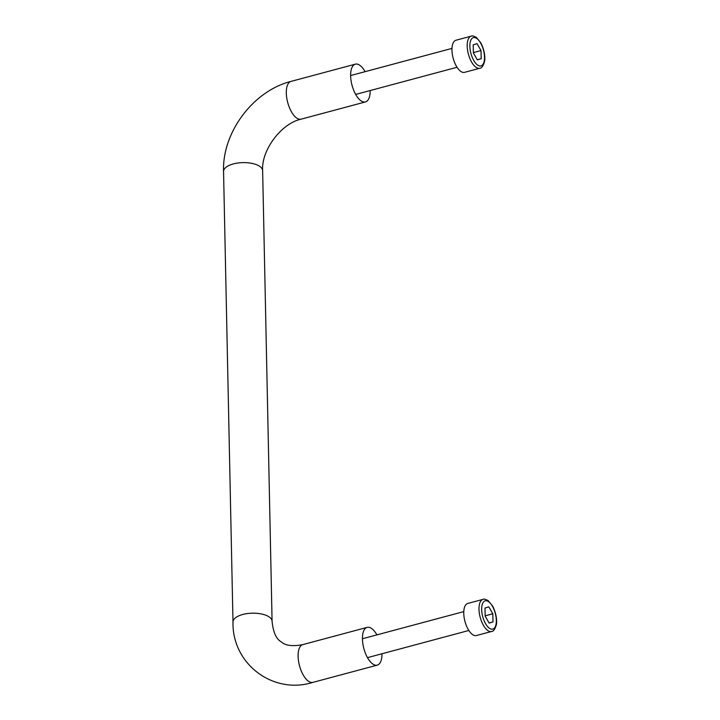 <?xml version="1.0" encoding="UTF-8"?>
<svg xmlns="http://www.w3.org/2000/svg" width="720" height="720" viewBox="0 0 720 720"><rect width="100%" height="100%" fill="white"/><g stroke="black" fill="none" stroke-linecap="round" stroke-linejoin="round"><path stroke-width="1.08" d="M376.911 634.878A19.548 8.658 75 0 0 367.137 627.372A19.548 8.658 75 0 0 362.43 639.063A19.548 8.658 75 0 0 377.262 665.136A19.548 8.658 75 0 0 381.978 653.751M370.179 90.549A19.548 8.658 -105 0 1 365.463 101.925A19.548 8.658 -105 0 1 350.631 75.852A19.548 8.658 -105 0 1 355.347 64.161A19.548 8.658 -105 0 1 365.121 71.667M483.003 599.373L467.766 603.45A16.614 7.362 75 0 0 464.958 621.405A16.614 7.362 75 0 0 476.37 635.544L491.598 631.467C493.299 631.584 494.847 629.451 496.26 625.077C496.98 622.584 497.034 614.7 492.624 606.069L488.187 600.642C485.388 599.184 483.66 598.752 483.003 599.373A16.614 7.362 75 0 0 480.186 617.319A16.614 7.362 75 0 0 491.598 631.467M492.813 613.773L488.826 606.834L485.001 608.022L485.172 616.149L489.159 623.097L492.984 621.909L492.813 613.773L485.163 615.825M489.078 622.953L492.984 621.909M471.204 36.162L455.967 40.239A16.614 7.362 75 0 0 453.159 58.194A16.614 7.362 75 0 0 464.571 72.342L479.799 68.256C481.5 68.373 483.048 66.24 484.461 61.866C485.181 59.373 485.235 51.489 480.825 42.858L476.388 37.431C473.589 35.973 471.861 35.55 471.204 36.162A16.614 7.362 75 0 0 468.396 54.108A16.614 7.362 75 0 0 479.799 68.256M481.014 50.562L477.027 43.623L473.202 44.811L473.373 52.938L477.369 59.886L481.185 58.698L481.014 50.562L473.364 52.614M477.288 59.742L481.185 58.698M367.137 627.372L302.823 644.607A19.548 8.658 75 0 0 298.107 656.298A19.548 8.658 75 0 0 312.939 682.371L377.262 665.136M302.823 644.607C292.572 646.587 285.363 645.651 281.178 641.781C276.21 639.054 273.177 632.223 272.079 621.27A19.548 8.496 178.8 0 0 242.766 614.484A19.548 8.496 178.8 0 0 232.992 622.089C232.038 663.921 273.087 694.926 312.939 682.371M365.463 101.925L301.14 119.16A19.548 8.658 -105 0 1 286.308 93.087A19.548 8.658 -105 0 1 291.024 81.396L355.347 64.161M272.079 621.27L262.638 170.703A19.548 8.496 178.8 0 0 233.325 163.917A19.548 8.496 178.8 0 0 223.551 171.522L232.992 622.089M488.718 601.767A14.661 6.498 75 0 0 482.787 616.896A14.661 6.498 75 0 0 495.477 626.238A14.661 6.498 75 0 0 488.718 601.767M476.919 38.556A14.661 6.498 75 0 0 470.988 53.685A14.661 6.498 75 0 0 483.678 63.027A14.661 6.498 75 0 0 476.919 38.556M223.551 171.522C222.102 132.471 253.206 90.873 291.024 81.396M262.638 170.703C261.135 150.282 281.322 123.345 301.14 119.16M367.488 657.639L468.846 630.477M362.43 638.757L463.788 611.595M355.689 94.428L457.047 67.266M350.631 75.546L451.989 48.393"/></g></svg>
